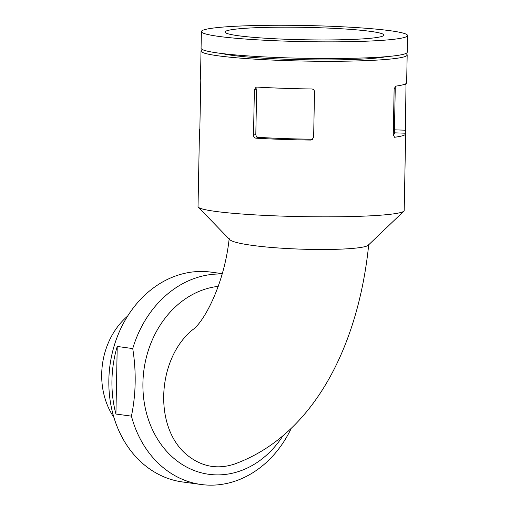<?xml version="1.0" encoding="UTF-8"?>
<svg xmlns="http://www.w3.org/2000/svg" width="510" height="510" viewBox="0 0 510 510"><rect width="100%" height="100%" fill="white"/><g stroke="black" fill="none" stroke-linecap="round" stroke-linejoin="round"><path stroke-width="0.76" d="M202.578 49.668A103.103 8.064 1.1 0 0 201.01 51.026A103.103 8.064 1.1 0 0 218.465 55.858A103.103 8.064 1.1 0 0 334.012 61.289A103.103 8.064 1.1 0 0 407.178 54.984A103.103 8.064 1.1 0 0 405.66 53.563M200.092 129.055A103.103 8.064 1.1 0 0 199.499 129.897L198.027 206.563A103.103 8.064 1.1 0 0 198.333 207.2A103.103 8.064 1.1 0 0 215.481 211.401A103.103 8.064 1.1 0 0 327.133 216.839A103.103 8.064 1.1 0 0 403.863 211.146A103.103 8.064 1.1 0 0 404.188 210.522L405.66 133.856A103.103 8.064 1.1 0 0 405.342 133.206L405.998 84.647L403.792 84.571M254.382 89.703L253.502 135.252C253.642 136.973 254.484 137.949 256.026 138.184A103.103 8.064 1.1 0 0 310.692 140.071L311.782 139.88L313.637 137.33L314.511 91.781C314.345 90.066 313.401 89.129 311.667 88.969A103.103 8.064 -178.9 0 1 257.008 87.082L256.026 87.229L254.382 89.703L256.683 88.836L255.81 134.385C255.95 136.113 256.785 137.094 258.302 137.324A91.819 7.178 1.1 0 0 312.821 139.211M407.178 54.984L406.642 82.754A103.103 8.064 -178.9 0 1 395.531 86.171L394.128 89.123L393.255 134.672L394.549 137.273A103.103 8.064 1.1 0 0 405.66 133.856M199.499 129.897A103.103 8.064 1.1 0 0 199.818 130.554L200.8 79.445A103.103 8.064 -178.9 0 1 200.481 78.795L201.01 51.026M229.2 238.476C224.26 284.962 203.611 322.365 192.767 329.658C156.71 358.708 152.777 429.605 188.923 456.469C202.821 466.905 217.968 469.449 234.351 464.106C314.122 435.183 358.606 345.028 368.724 244.437M218.248 286.359A94.739 78.381 97.7 0 0 147.639 352.671A94.739 78.381 97.7 0 0 182.905 464.935A94.739 78.381 97.7 0 0 282.846 435.942M115.923 414.037L117.223 346.456A105.889 87.599 97.7 0 0 115.923 414.037L131.433 416.141C135.966 394.122 136.399 371.592 132.734 348.566A105.889 87.599 97.7 0 1 222.118 274.023M131.433 416.141A105.889 87.599 97.7 0 0 201.15 484.5A105.889 87.599 97.7 0 0 291.255 428.343M117.223 346.456L132.734 348.566M127.653 316.06A69.666 57.63 97.7 0 0 113.889 417.39M238.508 35.764A79.413 6.209 1.1 0 0 327.516 39.946A79.413 6.209 1.1 0 0 383.871 35.088A79.413 6.209 1.1 0 0 304.585 27.349A79.413 6.209 1.1 0 0 225.063 32.034A79.413 6.209 1.1 0 0 238.508 35.764M222.213 53.556A86.241 6.745 1.1 0 0 232.464 55.392A86.241 6.745 1.1 0 0 315.633 59.906A86.241 6.745 1.1 0 0 385.892 56.699M201.386 31.582L201.067 48.246A103.103 8.064 1.1 0 0 218.522 53.085A103.103 8.064 1.1 0 0 334.069 58.516A103.103 8.064 1.1 0 0 407.229 52.205L407.547 35.541A103.103 8.064 1.1 0 0 304.623 25.5A103.103 8.064 1.1 0 0 201.386 31.582A103.103 8.064 1.1 0 0 218.841 36.414A103.103 8.064 1.1 0 0 334.388 41.852A103.103 8.064 1.1 0 0 407.547 35.541M393.255 134.729A91.819 7.178 1.1 0 0 394.377 133.639L395.288 86.254M403.863 211.146L368.341 245.119C365.492 248.555 334.592 250.353 300.517 249.129C276.509 248.255 257.219 246.496 242.652 243.85C235.467 242.467 231.138 241.039 229.666 239.566L198.333 207.2M222.226 273.64L211.032 272.123A105.889 87.599 97.7 0 0 109.981 365.262A105.889 87.599 97.7 0 0 182.535 481.969L201.15 484.5M405.125 130.197L394.453 129.827M405.342 133.206L394.396 132.829M253.502 135.252L255.81 134.385M310.692 140.071L312.726 139.306M256.026 138.184L258.302 137.324"/></g></svg>
